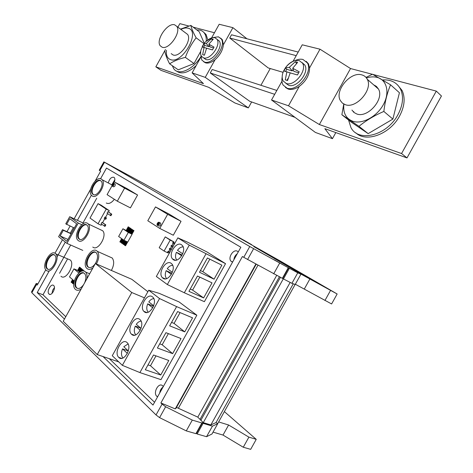 <?xml version="1.0" encoding="UTF-8"?>
<svg xmlns="http://www.w3.org/2000/svg" width="473" height="473" viewBox="0 0 473 473"><rect width="100%" height="100%" fill="white"/><g stroke="black" fill="none" stroke-linecap="round" stroke-linejoin="round"><path stroke-width="0.71" d="M203.165 44.882L202.119 46.892L204.04 47.477L202.663 54.673L204.407 55.205L206.583 48.216L212.472 49.919L214.033 47.093L208.824 44.172L213.246 39.218L211.443 38.745L206.258 43.463L203.674 44.119L201.025 49.878C200.339 52.55 200.487 54.679 201.468 56.263L203.544 57.842C209.971 60.485 221.293 45.03 217.042 39.342L214.777 37.657L212.247 37.639L206.015 41.423M203.792 58.019L205.796 59.486C212.229 62.14 223.534 46.732 219.265 41.039L217.06 39.371M299.102 60.509L294.714 60.65C291.078 61.792 287.927 64.245 285.278 68.006L283.652 70.879C281.884 74.9 281.725 78.264 283.161 80.978L286.319 83.479C294.312 86.683 307.332 70.489 302.537 63.187L299.102 60.509M285.828 83.301L288.631 85.27C296.63 88.486 309.62 72.351 304.813 65.055L302.2 62.661M200.771 54.555L201.805 60.065L204.383 62.022C212.407 65.398 226.614 46.088 221.281 38.946L218.414 36.817L213.039 37.521M203.603 61.697L205.507 62.838C208.297 63.601 211.49 62.548 215.085 59.687C219.975 55.329 222.742 50.351 223.398 44.758L222.387 39.797L220.631 38.118M282.186 76.963C281.565 80.179 281.873 82.876 283.114 85.051L287.022 88.155C296.991 92.241 313.333 72.044 307.332 62.874L302.986 59.48C300.633 58.889 298.031 59.237 295.176 60.532M285.461 87.452L288.175 89.048C291.492 89.994 295.193 89.113 299.285 86.399C306.037 81.208 309.466 75.041 309.579 67.905L308.461 63.808L306.197 61.336M174.632 24.809C167.619 22.349 155.505 40.004 160.199 45.769L162.156 47.229C168.908 50.091 181.472 32.282 176.801 26.382L174.632 24.809M171.185 53.62L173.059 54.951C179.87 57.877 192.322 40.323 187.574 34.399L185.469 32.832M166.455 50.274C165.928 55.229 167.271 58.333 170.475 59.592C182.448 64.57 201.279 30.733 187.97 28.167C185.913 27.653 183.559 28.073 180.905 29.438M164.835 51.149C165.438 54.596 167.01 58.776 169.547 63.689L169.618 63.82C173.81 61.035 179.06 58.889 185.363 57.381C188 50.156 191.595 43.628 196.141 37.805C193.41 32.921 191.636 28.806 190.82 25.465L180.497 29.131M361.869 74.9C350.481 71.169 334.263 90.804 340.418 100.66L342.44 103.144L345.296 104.675C356.169 109.021 373.25 89.45 367.267 79.275C366.114 77.034 364.316 75.574 361.869 74.9M351.936 110.049L353.958 112.462L356.772 113.969C367.639 118.38 384.514 99.2 378.483 89.06L376.484 86.476L373.658 84.85M366.439 77.933C370.282 76.732 373.847 76.555 377.129 77.395C386.938 79.836 390.054 92.749 383.266 104.793C376.62 116.884 362.064 124.523 352.722 121.242C345.852 118.498 342.919 112.787 343.906 104.107M366.007 77.406L372.482 74.22L390.568 84.809L399.431 92.743L392.88 119.09L368.171 133.634L351.067 122.01L341.878 114.738L343.753 104.025M390.568 84.809C387.263 92.619 385.028 101.5 383.845 111.445C374.326 115.56 366.037 120.52 358.972 126.326L341.878 114.738M206.269 41.169C206.411 37.941 205.832 35.327 204.525 33.335C202.793 30.828 200.239 29.704 196.869 29.97M207.789 39.85L206.08 34.511L203.538 32.123M348.56 120.024L350.913 127.485C358.25 142.669 386.914 135.727 397.935 114.703C403.008 105.059 403.865 96.522 400.513 89.095C396.912 82.473 390.952 79.417 382.639 79.931M355.808 132.807C365.883 142.917 389.918 134.314 399.549 116.086C404.61 106.466 405.456 97.946 402.103 90.526L397.622 84.957M192.121 72.883L205.247 77.365L248.331 107.897L234.963 103.002L208.788 87.363L161.009 70.359L155.824 66.829L203.455 83.632L192.121 72.883L200.806 57.28M205.247 77.365L215.085 59.687M271.532 99.992L288.495 105.781L319.364 124.535L401.559 153.536L406.993 157.911L324.856 128.674L332.442 138.672L315.402 132.44L271.532 99.992L281.938 81.303M288.495 105.781L299.285 86.399M169.618 63.82L178.256 69.833L194.001 63.559L200.718 51.368M185.363 57.381L194.001 63.559M196.141 37.805L203.999 43.676M204.289 43.297L199.228 31.756L190.796 25.371M406.993 157.911L441.451 96.001L436.301 91.112L372.884 74.427M372.34 74.285L350.528 68.544L319.996 49.192L302.253 44.805L293.106 61.23M283.061 72.322L268.226 67.946L229.73 38.023L231.528 34.783L298.209 52.065M296.216 55.648L229.73 38.023M309.579 67.905L319.996 49.192M332.442 138.672L335.836 132.582M401.559 153.536L436.301 91.112M246.93 38.774L232.911 27.659L219.182 24.265L211.656 37.787M214.458 32.749L193.138 27.144M188.686 25.974L179.858 23.65L177.883 27.192M155.824 66.829L165.438 49.559M223.398 44.758L232.911 27.659M248.331 107.897L251.636 101.961M260.913 85.288L270.237 68.538M176.346 70.956C181.396 74.71 187.994 72.937 196.153 65.646M319.364 124.535L350.528 68.544M295.01 117.357L249.685 101.269L210.272 72.972L212.217 69.49L276.841 90.455M274.695 94.316L210.272 72.972M353.804 111.563L353.638 112.19M375.479 85.725L375 86.027M172.302 65.688L173.715 68.68C178.327 75.952 192.777 69.921 200.753 56.837M383.845 111.445L392.88 119.09M358.972 126.326L368.171 133.634M287.566 80.54L290.18 72.877L297.458 74.976L299.202 71.784L292.71 68.242L297.647 62.353L295.276 61.721L289.34 67.308L285.591 67.899L283.912 71.015L286.863 71.908L285.266 79.836L287.566 80.54M204.513 54.637L204.413 55.164M204.247 55.11L202.663 54.673M209.521 45.639L208.96 46.656L204.62 45.402L203.567 47.3L207.884 48.583L204.04 47.477M203.567 47.3L202.119 46.892M204.62 45.402L203.603 44.202M208.96 46.656L206.258 43.463M212.43 39.921L211.443 38.745M213.506 47.962L210.178 47.004L208.824 44.172M206.583 48.216L212.478 49.902M297.464 74.965L290.18 72.877M288.163 78.234L287.005 80.321L287.578 80.493M287.005 80.321L285.266 79.836M293.112 69.342L292.243 70.909L286.739 69.318L285.538 71.476L291.019 73.108M291.031 73.079L286.863 71.908M285.538 71.476L283.912 71.015M286.739 69.318L285.591 67.899M292.243 70.909L289.34 67.308M296.642 63.293L296.269 63.678M296.5 63.252L295.276 61.721M298.634 72.753L293.857 71.37L292.71 68.242M126.658 174.33L119.58 170.345L126.658 174.33M284.439 265.595L274.245 259.825L284.439 265.595M47.046 268.741C50.924 272.755 58.9 258.891 54.797 255.266L54.632 255.113C50.664 251.269 42.842 265.063 46.951 268.652L47.046 268.741M54.354 254.906C49.925 253.392 43.936 265.796 47.602 268.918L48.051 269.267M92.956 194.368C96.995 197.554 104.882 184.913 101.181 181.165L100.595 180.651C96.457 177.629 88.741 190.217 92.442 193.918L92.956 194.368M79.044 238.948C83.159 242.673 91.248 229.222 87.203 225.367L86.801 225.006C82.592 221.459 74.669 234.845 78.719 238.658L79.044 238.948M86.707 224.935C82.136 223.132 75.65 235.513 79.363 238.948L79.872 239.368M147.878 291.711L131.825 279.318L95.375 263.514L63.222 321.285L97.237 354.584L131.778 292.527L95.375 263.514C97.846 259.074 98.177 255.532 96.374 252.884L96.013 252.552C91.514 248.585 83.272 262.657 87.694 266.748L87.972 267.003C90.248 268.38 92.708 267.239 95.339 263.579M95.765 252.387C90.881 250.513 84.354 263.396 88.356 267.032L88.971 267.523M84.531 282.996C86.275 278.899 86.311 275.771 84.649 273.607L84.413 273.388C79.943 269.155 71.665 283.634 76.23 287.696L76.372 287.832C78.601 289.305 81.031 288.217 83.656 284.575M84.04 273.122C79.127 271.372 72.83 284.427 76.898 287.968L77.513 288.435M86.973 278.609C87.345 275.664 86.89 273.483 85.607 272.058L85.311 271.78C79.831 266.636 69.732 284.326 75.313 289.287L75.479 289.441C77.034 290.706 78.944 290.546 81.214 288.962M96.391 263.952C99.182 258.642 99.501 254.444 97.361 251.364L96.906 250.95C91.395 246.12 81.344 263.313 86.754 268.309L87.073 268.605C88.67 269.805 90.609 269.592 92.897 267.966M111.374 270.45C114.117 265.223 114.395 261.072 112.207 258.004L109.683 256.874M87.665 223.457C82.503 219.141 72.842 235.501 77.797 240.148L78.181 240.497C83.195 245.073 93.11 228.625 88.167 223.906L87.665 223.457M92.791 247.066C97.887 251.648 107.673 235.448 102.641 230.729L100.424 229.689M101.441 179.125C96.374 175.459 86.961 190.832 91.49 195.349L92.105 195.893C97.03 199.807 106.691 184.346 102.174 179.764L101.441 179.125M55.477 253.599C50.611 248.928 41.074 265.773 46.1 270.154L46.206 270.254C50.93 275.185 60.704 258.234 55.69 253.8L55.477 253.599M60.952 276.238C65.771 281.163 75.408 264.466 70.306 260.026L68.242 259.151M159.395 222.476C159.75 224.101 159.176 225.142 157.663 225.586L159.395 222.476L160.051 222.807L159.466 222.511M158.703 226.147C160.353 226.023 161.009 225.006 160.666 223.096L160.146 222.83M157.722 225.491L157.131 225.189C156.865 223.658 157.426 222.647 158.822 222.162L159.472 222.493M114.105 183.477L113.284 183.175L112.32 183.95L111.829 185.505L112.414 186.155M113.402 186.805C114.827 186.604 115.418 185.67 115.164 184.003L114.791 183.808M112.379 186.226C113.68 185.759 114.206 184.819 113.952 183.394L112.379 186.226L113 186.557L112.651 186.368M127.385 353.361L122.531 348.891C121.029 352.687 121.153 355.678 122.903 357.86L123.027 357.978M118.812 357.452C123.766 362.726 132.505 347.625 127.29 342.801L127.083 342.594C122.016 337.521 113.479 352.592 118.717 357.352L118.812 357.452M131.66 334.376C136.62 339.33 145.329 324.756 140.304 319.89L139.925 319.523C134.846 314.764 126.338 329.314 131.388 334.115L131.66 334.376M144.253 311.742C149.232 316.39 157.899 302.306 153.069 297.411L152.519 296.89C147.428 292.432 138.961 306.492 143.816 311.323L144.253 311.742M162.931 278.189C167.921 282.405 176.541 269.001 171.989 264.082L171.196 263.337C166.088 259.316 157.669 272.696 162.245 277.55L162.931 278.189M173.26 259.63C178.256 263.609 186.853 250.56 182.46 245.635L181.526 244.772C176.411 240.982 168.021 254.013 172.444 258.867L173.26 259.63M238.25 251.92L237.517 251.305C233.627 248.627 227.643 257.495 230.889 261.12L232.539 262.178M48.961 293.987L48.973 293.999C51.451 296.642 56.393 287.791 53.691 285.55L53.668 285.526C51.167 282.931 46.265 291.735 48.961 293.987M114.354 181.922C115.045 180.042 115.028 178.611 114.306 177.629L113.91 177.292C111.397 176.884 109.541 178.705 108.341 182.749M163.291 386.595L162.653 385.808C158.762 381.859 152.684 392.779 156.805 396.321L157.58 396.853M256.189 264.271L176.145 408.081L175.241 408.897L160.891 402.972L242.407 256.514L243.755 257.33L249.774 246.522L104.486 162.257L99.821 170.629L99.241 170.215L103.883 161.878L143.833 183.554L204.691 217.793L214.092 223.203L208.965 220.666L226.52 230.15L213.554 223.309L244.216 240.39L251.772 244.736L235.867 236.033L279.129 260.381L337.148 293.987L299.705 273.412L300.923 274.222L297.759 272.826L288.625 267.889L282.712 278.508L283.457 278.952L289.375 268.321M176.512 407.419L197.797 417.133L203.26 422.643L210.84 424.937L216.025 422.59L217.669 423.654L295.146 284.444M37.988 283.759L36.208 283.469L36.604 284.368L31.851 292.752L156.031 414.939L162.068 404.096L165.639 406.756L159.578 417.635L156.031 414.939M36.208 283.469L31.549 291.841L31.892 292.686M165.639 406.756L192.298 420.095L201.865 422.974L202.438 422.726L203.1 423.335L197.158 434.007L196.508 433.386L195.917 433.658L186.279 430.897L159.578 417.635M202.438 422.726L196.508 433.386M106.277 203.018C108.731 204.235 111.421 202.994 114.36 199.293M70.678 245.032L42.99 294.774L65.765 316.721M109.316 358.688L154.559 402.281M96.734 198.217L82.97 222.943M196.851 315.207L179.101 301.94L159.082 293.301L148.705 290.227L159.543 298.552L176.612 306.61L196.851 315.207L160.98 379.659L139.896 372.582L176.612 306.61M225.538 263.662L206.932 251.938L187.544 242.158L177.854 237.854L189.277 245.138L225.538 263.662L204.377 301.685L184.316 292.769L205.98 253.853M129.253 227.412L128.201 226.815L126.261 230.298L126.687 230.593L127.314 230.895L129.253 227.412L128.201 226.815M164.101 251.062L170.197 240.113L165.237 236.89L159.194 247.74L164.101 251.062L167.968 252.925L168.228 252.458M174.803 243.341L173.703 242.625L174.034 242.022L165.237 236.89M173.142 246.321L172.042 245.599L173.207 243.512M171.48 249.306L170.386 248.579L171.545 246.492M169.819 252.292L168.731 251.559L169.884 249.478M129.389 232.444L129.821 232.74L131.772 229.234L131.34 228.944L129.389 232.444L128.254 231.664L128.875 231.965L130.82 228.471L130.388 228.181L129.768 227.88L127.822 231.368L122.927 228.772L118.634 236.488L123.944 240.249L127.745 242.046L132.068 234.283L131.405 233.828L132.026 234.129L133.983 230.617L132.925 230.014L130.968 233.526L129.827 232.746M129.821 232.74L130.447 233.041L132.399 229.541L131.34 228.944M124.819 240.662L122.933 244.044L123.358 244.352L123.991 244.647L125.919 241.183M123.181 239.71L121.384 242.933L121.803 243.24L122.436 243.536L124.198 240.367M121.632 238.611L119.846 241.833L120.266 242.135L120.893 242.424L122.625 239.314M126.545 241.478L124.494 245.162L124.919 245.469L125.552 245.765L127.651 241.999M78.607 271.076L80.475 267.718L79.47 267.144L77.602 270.497L78.607 271.076M80.067 272.052L81.847 268.859L80.836 268.28L78.961 271.644L79.872 272.182M82.651 271.035L83.224 270.006L82.213 269.421L81.054 271.502M84.531 271.295L83.597 270.574L83.349 271.011M73.906 280.726L72.446 283.351L73.457 283.936L73.829 283.262M72.558 279.555L71.104 282.174L71.47 282.493L72.109 282.753L73.457 280.329M79.026 271.526L78.382 270.982M111.947 185.913L107.093 194.634L117.322 201.196L130.418 207.878L137.578 195.012L127.089 188.662L114.212 181.851L113.485 183.152M181.035 221.323L168.79 213.908L155.493 206.92L147.801 220.743L159.773 228.424L167.637 214.299L181.035 221.323L173.295 235.235L159.773 228.424M105.089 219.017L105.84 217.663L104.935 217.042L104.184 218.39L105.704 219.312L106.455 217.964L105.55 217.338L107.608 213.636M104.344 226.124L105.189 224.604L101.979 222.351L101.139 223.859L104.965 226.419L105.81 224.906L102.6 222.647L104.746 218.78M98.047 223.782L106.206 209.125L98.041 203.644L90.018 218.065L98.047 223.782L101.145 225.26L101.701 224.255M110.286 215.452L111.149 213.891L107.903 211.703L107.04 213.252L110.901 215.753L111.764 214.198L108.518 212.005L109.275 210.651L101.086 205.158L98.041 203.644M104.935 217.042L105.55 217.338M107.903 211.703L108.518 212.005M106.206 209.125L109.275 210.651M101.979 222.351L102.6 222.647M78.849 273.004L73.948 268.865L69.49 276.876L74.231 281.009M169.772 252.381L168.086 251.246L167.637 252.062L169.316 253.197M168.086 251.246L168.731 251.559M171.433 249.389L169.748 248.266L169.293 249.082L170.978 250.205M169.748 248.266L170.386 248.579M173.1 246.403L171.403 245.286L170.954 246.102L172.645 247.219M171.403 245.286L172.042 245.599M174.762 243.412L173.065 242.306L172.61 243.122L174.306 244.228M173.065 242.306L173.703 242.625M170.197 240.113L174.034 242.022M237.204 253.794C235.258 255.272 234.153 257.259 233.887 259.76M54.43 287.59L52.639 290.274L52.024 293.42M114.862 179.639L111.912 184.624M163.037 387.05C161.187 388.351 160.081 390.337 159.714 393.016M67.385 259.234L59.551 273.305M131.778 292.527L144.466 297.848M97.237 354.584L118.735 361.886M148.705 290.227L112.255 355.714L122.365 365.345L139.896 372.582M160.731 375.006L168.808 360.491L153.518 354.987L145.3 369.75L160.731 375.006L150.491 365.753L155.989 355.873M172.627 353.633L181.017 338.562L165.94 332.673L157.403 348.004L172.627 353.633L162.168 344.77L168.37 333.625M184.748 331.857L192.552 317.832L177.6 311.559L169.659 325.826L184.748 331.857L174.064 323.396L180.071 312.6M122.365 365.345L159.543 298.552M161.902 388.002L162.304 388.368M100.548 178.764L106.496 168.075L240.852 247.249L153.01 405.071L103.079 356.571M64.464 319.056L37.201 292.574L49.322 270.793M56.955 257.076L65.309 242.07M70.258 233.183L73.374 227.578M77.406 220.329L91.384 195.219M99.821 170.629L100.666 171.143L95.179 181.011M36.527 284.35L37.266 285.053L45.769 269.776M54.963 253.256L62.46 239.787M66.965 231.693L70.099 226.07M74.143 218.798L90.68 189.088M160.891 402.972L162.068 404.096M37.201 292.574L42.99 294.774M218.627 421.928L228.613 425.008L248.899 437.135L256.242 439.346L250.672 449.35L243.276 447.233L223.014 435.065L213.027 432.127M203.1 423.335L212.43 426.143L217.722 423.702L211.993 433.989L206.553 436.697L197.158 434.007M253.835 246.587L302.306 274.73L321.687 285.16L272.347 256.756L253.806 246.634M103.883 161.878L104.486 162.257M249.774 246.522L288.625 267.889M295.341 284.238L331.603 303.956L337.148 293.987M283.457 278.952L291.912 283.339L295.217 284.468L300.923 274.222M243.755 257.33L282.712 278.508M175.241 408.897L255.846 264.082M178.481 408.033L257.956 265.241M197.797 417.133L276.67 275.428M200.103 419.249L279.372 276.829M200.806 420.391L280.406 277.367M203.26 422.643L283.297 278.851M210.84 424.937L290.156 282.428M216.025 422.59L293.272 283.806M203.626 297.931L212.016 282.866L197.472 276.019L188.94 291.344L203.626 297.931L192.6 290.097L199.819 277.125M214.062 279.188L221.867 265.164L207.422 257.98L199.482 272.247L214.062 279.188L202.84 271.697L209.811 259.169M184.316 292.769L167.341 284.539L156.35 276.486L177.854 237.854M189.277 245.138L167.341 284.539M200.428 270.544L202.84 271.697M190.229 289.027L192.6 290.097M171.569 322.391L174.064 323.396M159.72 343.847L162.168 344.77M148.008 364.89L150.491 365.753M128.082 343.936L123.772 346.756L128.331 350.925L122.531 348.891M141.12 321.155C139.369 321.214 137.761 322.279 136.295 324.342L141.049 328.386M153.849 298.67C152.022 298.682 150.337 299.758 148.788 301.892L153.684 305.753M172.722 265.359C170.759 265.288 168.938 266.405 167.265 268.705L172.367 272.3M171.374 274.34L166.183 270.657C164.929 273.832 165 276.392 166.39 278.331L166.632 278.591M166.183 270.657L171.936 273.299M140.239 330.278L135.325 326.074C133.883 329.663 133.977 332.507 135.609 334.618L135.828 334.825M135.325 326.074L140.818 328.191M152.738 307.834L147.706 303.843C146.388 307.231 146.488 309.933 148.008 311.944L148.232 312.174M147.706 303.843L153.5 306.244M183.169 246.93C181.124 246.811 179.232 247.953 177.481 250.341L182.708 253.788M181.679 255.798L176.399 252.292C175.187 255.361 175.241 257.838 176.559 259.736L176.801 260.008M176.399 252.292L182.105 255.065M71.198 233.609L62.513 229.671L58.605 236.689L66.947 243.388L82.822 250.394M66.947 243.388L78.27 223.049L69.72 216.717L65.759 223.83L74.314 228.016M69.72 216.717L83.822 223.345M78.27 223.049L81.776 224.687M71.086 233.816L63.311 230.298L60.16 235.956L66.9 241.336L76.661 223.794L69.785 218.668L66.569 224.444M63.311 230.298L62.513 229.671M67.958 239.439L60.16 235.956M123.944 240.249L128.284 232.456L132.068 234.283M128.284 232.456L122.927 228.772M73.948 268.865L77.649 270.414M126.687 230.593L128.626 227.105M120.266 242.135L122.058 238.912M127.822 231.368L128.248 231.664L130.193 228.169L130.82 228.471M130.193 228.169L129.768 227.88M121.803 243.24L123.601 240.006M131.772 229.234L132.399 229.541M123.358 244.352L125.286 240.881M130.968 233.526L131.399 233.828L133.356 230.31L133.983 230.617M133.356 230.31L132.925 230.014M124.919 245.469L127.018 241.703M77.974 270.81L79.842 267.452L80.475 267.718M79.842 267.452L79.47 267.144M71.47 282.493L72.931 279.874M79.334 271.957L81.208 268.593L81.847 268.859M81.208 268.593L80.836 268.28M72.812 283.676L74.178 281.222M81.758 271.23L82.586 269.734L83.224 270.006M82.586 269.734L82.213 269.421M83.869 271.082L84.608 271.153M83.975 270.887L83.597 270.574M117.322 201.196L124.582 188.148L137.578 195.012M124.582 188.148L114.212 181.851M167.637 214.299L155.493 206.92M113.467 183.146L111.935 185.907M158.822 222.162L157.131 225.189M100.737 180.751C96.362 178.824 89.568 190.767 93.069 194.232L93.518 194.639M111.149 213.891L111.764 214.198M105.189 224.604L105.81 224.906M105.84 217.663L106.455 217.964M256.242 439.346L224.368 411.611M248.899 437.135L243.276 447.233M228.613 425.008L223.014 435.065M212.43 426.143L206.553 436.697M192.298 420.095L186.279 430.897M201.865 422.974L195.917 433.658M324.945 300.497L330.544 290.44M304.352 288.926L309.927 278.91M291.912 283.339L297.759 272.826M247.574 259.541L253.605 248.703M273.678 273.873L279.673 263.112M282.346 278.378L288.27 267.73M272.111 257.188L272.347 256.756M286.047 265.223L286.271 264.827M289.104 266.985L289.328 266.583M290.635 267.872L290.883 267.422M307.734 277.651L307.929 277.296M204.525 33.335L206.08 34.511M400.513 89.095L402.103 90.526M367.267 79.275L378.483 89.06M176.801 26.382L187.574 34.399M307.332 62.874L308.461 63.808M221.281 38.946L222.387 39.797M302.537 63.187L304.813 65.055M294.714 60.65C290.865 62.17 287.75 64.594 285.367 67.929L283.652 70.879M217.042 39.342L219.265 41.039M212.247 37.639C208.711 38.91 205.856 41.068 203.674 44.119M50.026 294.401L48.973 293.999M157.71 396.616L156.823 396.339M232.639 262.007L230.889 261.12M175.335 260.245L172.444 258.867M165.172 278.869L162.245 277.55M146.778 312.523L143.816 311.323M134.35 335.227L131.388 334.115M121.667 358.374L118.717 357.352M114.543 183.678L115.164 184.003M160.016 222.765L160.666 223.096M55.69 253.8L70.306 260.026M102.174 179.764L111.9 184.866M88.167 223.906L102.641 230.729M97.361 251.364L112.207 258.004M85.607 272.058L89.669 273.766M76.898 287.968L76.23 287.696M88.356 267.032L87.694 266.748M79.363 238.948L78.719 238.658M93.069 194.232L92.442 193.918M47.602 268.918L46.951 268.652"/></g></svg>
